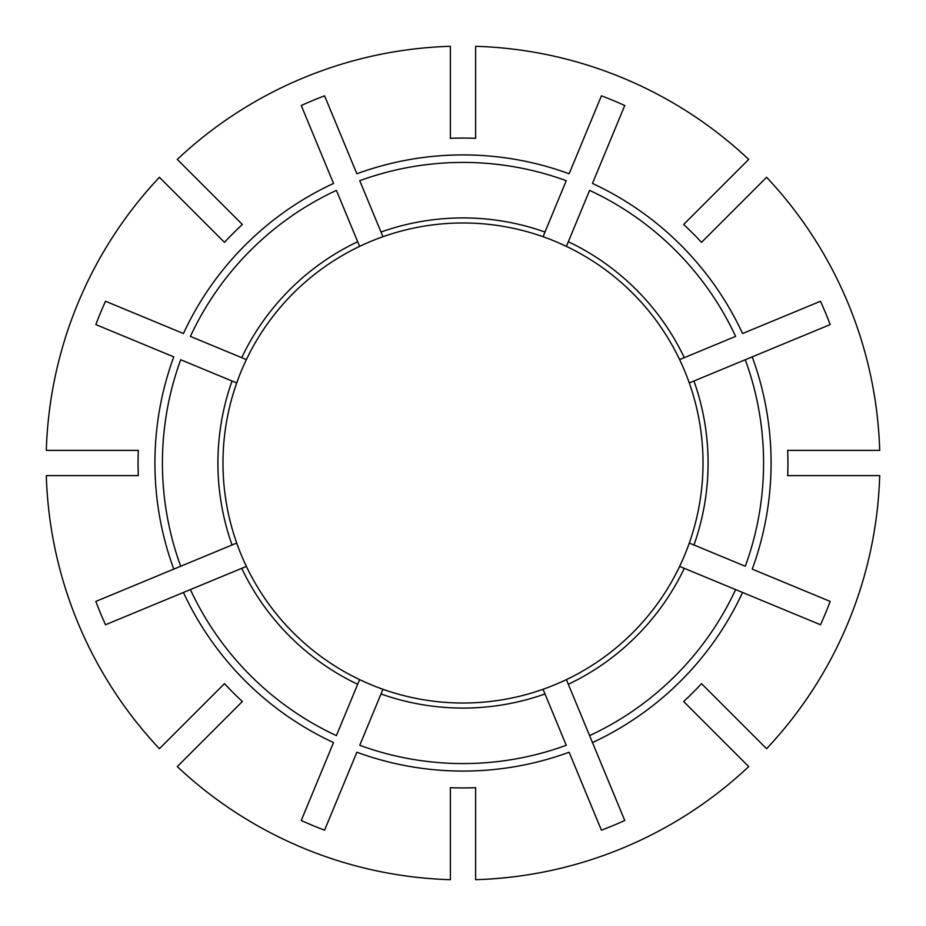 <?xml version="1.0" encoding="UTF-8"?>
<svg xmlns="http://www.w3.org/2000/svg" width="926" height="926" viewBox="0 0 926 926"><rect width="100%" height="100%" fill="white"/><g stroke="black" fill="none" stroke-linecap="round" stroke-linejoin="round"><path stroke-width="1.39" d="M566.504 679.869L566.399 679.615A240.031 240.031 0 0 1 543.053 689.28L566.249 745.291A300.58 300.58 0 0 1 359.751 745.291L382.947 689.28A240.031 240.031 0 0 1 246.385 566.399L105.506 624.749A392.392 392.392 0 0 1 95.829 601.414L180.709 566.249A300.58 300.58 0 0 1 180.709 359.751L236.72 382.947A240.031 240.031 0 0 0 236.72 543.053L173.775 569.131A308.08 308.08 0 0 1 173.775 356.869L95.829 324.586A392.392 392.392 0 0 1 105.506 301.251L183.441 333.534A308.08 308.08 0 0 1 333.534 183.441L301.251 105.506A392.392 392.392 0 0 1 324.586 95.829L356.869 173.775A308.08 308.08 0 0 1 569.131 173.775L601.414 95.829A392.392 392.392 0 0 1 624.749 105.506L592.466 183.441A308.08 308.08 0 0 1 742.559 333.534L820.494 301.251A392.392 392.392 0 0 1 830.171 324.586L745.291 359.751A300.58 300.58 0 0 1 745.291 566.249L689.28 543.053A240.031 240.031 0 0 1 679.615 566.399L820.494 624.749A392.392 392.392 0 0 0 830.171 601.414L752.225 569.131A308.08 308.08 0 0 0 752.225 356.869L689.28 382.947A240.031 240.031 0 0 0 566.399 246.385L589.596 190.386A300.58 300.58 0 0 1 735.614 336.404L679.615 359.601M679.615 566.399A240.031 240.031 0 0 1 566.399 679.615L589.596 735.614A300.58 300.58 0 0 0 735.614 589.596L742.559 592.466A308.08 308.08 0 0 1 592.466 742.559L624.749 820.494A392.392 392.392 0 0 1 601.414 830.171L569.131 752.225A308.08 308.08 0 0 1 356.869 752.225L324.586 830.171A392.392 392.392 0 0 1 301.251 820.494L333.534 742.559A308.08 308.08 0 0 1 183.441 592.466L190.386 589.596A300.58 300.58 0 0 0 336.404 735.614L359.601 679.615M236.72 382.947A240.031 240.031 0 0 1 246.385 359.601L246.131 359.496M359.601 246.385L336.404 190.386A300.58 300.58 0 0 0 190.386 336.404L246.385 359.601A240.031 240.031 0 0 1 382.947 236.72L359.751 180.709A300.58 300.58 0 0 1 566.249 180.709L543.053 236.72A240.031 240.031 0 0 0 382.947 236.72M382.947 689.28A240.031 240.031 0 0 0 543.053 689.28L543.157 689.534M589.596 735.614L592.466 742.559L589.596 735.614M450.372 787.679A324.922 324.922 0 0 0 475.628 787.679L475.628 879.7A416.897 416.897 0 0 0 748.717 766.589L683.643 701.514A324.922 324.922 0 0 0 701.514 683.643L766.589 748.717A416.897 416.897 0 0 0 879.7 475.628L787.679 475.628A324.922 324.922 0 0 0 787.679 450.372L879.7 450.372A416.897 416.897 0 0 0 766.589 177.283L701.514 242.357A324.922 324.922 0 0 0 683.643 224.486L748.717 159.411A416.897 416.897 0 0 0 475.628 46.3L475.628 138.321A324.922 324.922 0 0 0 450.372 138.321L450.372 46.3A416.897 416.897 0 0 0 177.283 159.411L242.357 224.486A324.922 324.922 0 0 0 224.486 242.357L159.411 177.283A416.897 416.897 0 0 0 46.3 450.372L138.321 450.372A324.922 324.922 0 0 0 138.321 475.628L46.3 475.628A416.897 416.897 0 0 0 159.411 748.717L224.486 683.643A324.922 324.922 0 0 0 242.357 701.514L177.283 766.589A416.897 416.897 0 0 0 450.372 879.7L450.372 787.679M193.384 211.244L189.807 207.667M714.756 193.384L718.333 189.807M211.244 193.384L207.667 189.807M236.466 543.157L236.72 543.053A240.031 240.031 0 0 0 246.385 566.399L241.709 568.332A245.077 245.077 0 0 0 357.668 684.291M543.053 236.72A240.031 240.031 0 0 1 566.399 246.385M689.28 543.053A240.031 240.031 0 0 0 689.28 382.947M232.044 381.003A245.077 245.077 0 0 0 232.044 544.997M684.291 357.668A245.077 245.077 0 0 0 568.332 241.709M544.997 232.044A245.077 245.077 0 0 0 381.003 232.044M693.956 544.997A245.077 245.077 0 0 0 693.956 381.003M357.668 241.709A245.077 245.077 0 0 0 241.709 357.668M568.332 684.291A245.077 245.077 0 0 0 684.291 568.332M381.003 693.956A245.077 245.077 0 0 0 544.997 693.956"/></g></svg>
